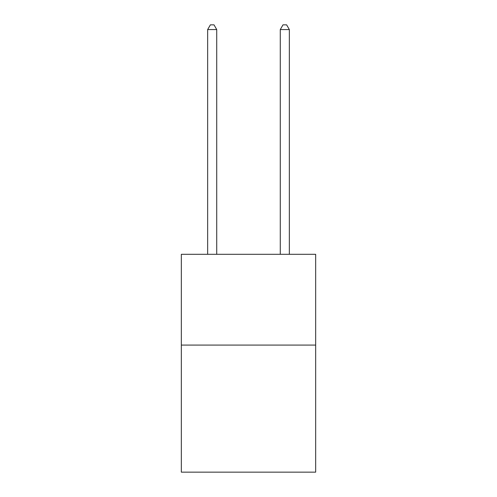 <?xml version="1.0" encoding="UTF-8"?>
<svg xmlns="http://www.w3.org/2000/svg" width="497" height="497" viewBox="0 0 497 497"><rect width="100%" height="100%" fill="white"/><g stroke="black" fill="none" stroke-linecap="round" stroke-linejoin="round"><path stroke-width="0.75" d="M315.67 345.073L315.67 472.15L181.33 472.15L181.33 254.309L315.67 254.309L315.67 345.073L181.33 345.073M216.729 254.309L216.729 29.572L207.653 29.572L207.653 254.309M207.653 29.572L210.38 24.85L214.008 24.85L216.729 29.572M289.347 254.309L289.347 29.572L280.271 29.572L280.271 254.309M280.271 29.572L282.992 24.85L286.62 24.85L289.347 29.572"/></g></svg>
